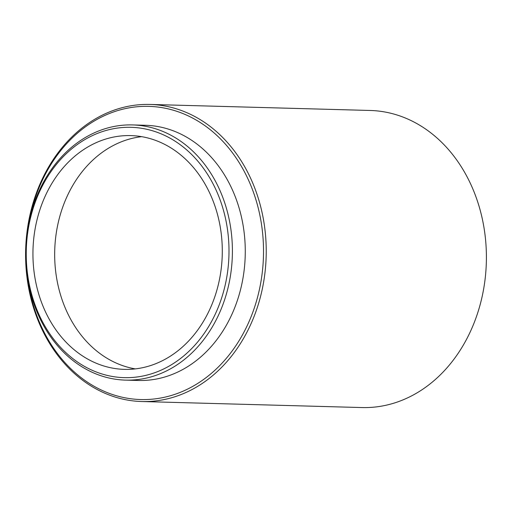 <?xml version="1.0" encoding="UTF-8"?>
<svg xmlns="http://www.w3.org/2000/svg" width="512" height="512" viewBox="0 0 512 512"><rect width="100%" height="100%" fill="white"/><g stroke="black" fill="none" stroke-linecap="round" stroke-linejoin="round"><path stroke-width="0.77" d="M27.61 278.458A146.65 118.714 -88.4 0 0 77.907 375.078A146.65 118.714 -88.4 0 0 242.899 334.106A146.65 118.714 -88.4 0 0 211.635 130.822A146.65 118.714 -88.4 0 0 29.184 221.062M213.67 129.229A148.602 120.294 91.6 0 1 260.275 297.504A148.602 120.294 91.6 0 1 141.843 401.53A148.602 120.294 91.6 0 1 78.163 376.736A148.602 120.294 91.6 0 1 31.552 208.461A148.602 120.294 91.6 0 1 149.984 104.442A148.602 120.294 91.6 0 1 213.67 129.229M141.843 401.53L362.016 407.558A148.602 120.294 -88.4 0 0 480.448 303.539A148.602 120.294 -88.4 0 0 433.837 135.264A148.602 120.294 -88.4 0 0 370.157 110.47L149.984 104.442M70.528 356.755A125.216 101.363 -88.4 0 0 211.398 321.773A125.216 101.363 -88.4 0 0 184.704 148.205A125.216 101.363 -88.4 0 0 43.834 183.194A125.216 101.363 -88.4 0 0 70.528 356.755M187.245 146.214A127.648 103.334 91.6 0 1 227.283 290.765A127.648 103.334 91.6 0 1 125.549 380.122A127.648 103.334 91.6 0 1 70.848 358.822A127.648 103.334 91.6 0 1 30.81 214.272A127.648 103.334 91.6 0 1 132.544 124.922A127.648 103.334 91.6 0 1 187.245 146.214M125.549 380.122L138.413 380.474A127.648 103.334 -88.4 0 0 240.154 291.117A127.648 103.334 -88.4 0 0 200.115 146.566A127.648 103.334 -88.4 0 0 145.408 125.274L132.544 124.922M180.928 155.104A116.928 94.656 -88.4 0 0 130.822 135.597A116.928 94.656 -88.4 0 0 37.626 217.446A116.928 94.656 -88.4 0 0 74.304 349.862A116.928 94.656 -88.4 0 0 124.41 369.37A116.928 94.656 -88.4 0 0 217.606 287.514A116.928 94.656 -88.4 0 0 180.928 155.104M141.664 136.666A116.928 94.656 -88.4 0 0 57.818 224.518A116.928 94.656 -88.4 0 0 96.032 350.458A116.928 94.656 -88.4 0 0 135.302 368.896"/></g></svg>
